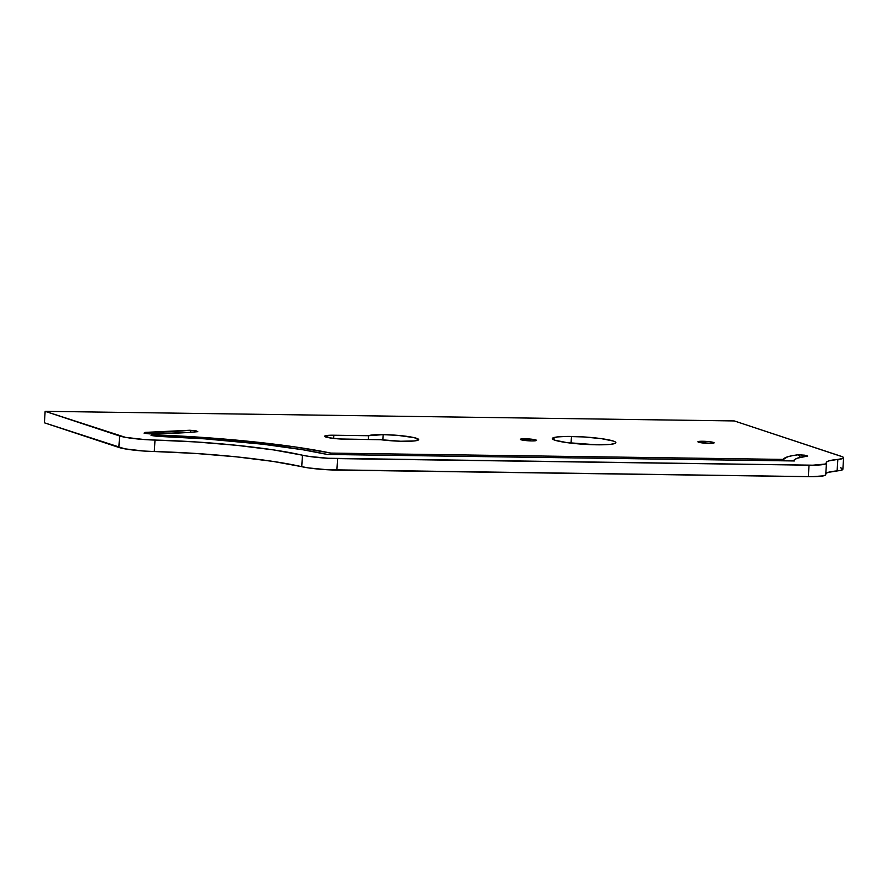 <?xml version="1.0" encoding="UTF-8"?>
<svg xmlns="http://www.w3.org/2000/svg" width="888" height="888" viewBox="0 0 888 888"><rect width="100%" height="100%" fill="white"/><g stroke="black" fill="none" stroke-linecap="round" stroke-linejoin="round"><path stroke-width="1.33" d="M702.797 441.258A8.103 0.932 -176.3 0 1 714.096 442.846A8.103 0.932 -176.3 0 1 709.212 443.389L697.924 441.824L701.409 441.258L710.4 441.824L713.963 443.001L709.212 443.389A8.103 0.932 -176.3 0 1 697.924 441.802A8.103 0.932 -176.3 0 1 702.797 441.258L702.686 442.968L702.797 441.258M525.219 438.794A8.103 0.932 -176.3 0 1 536.507 440.37A8.103 0.932 -176.3 0 1 531.623 440.914L520.335 439.349L532.811 439.349L536.374 440.526L531.623 440.914A8.103 0.932 -176.3 0 1 520.335 439.327A8.103 0.932 -176.3 0 1 525.219 438.794L525.108 440.492L525.219 438.794M383.161 434.632A25.463 2.93 -176.3 0 1 418.648 439.616A25.463 2.93 -176.3 0 1 403.33 441.303A25.463 2.93 -176.3 0 1 380.541 439.693L340.071 438.983L329.281 437.806L324.675 436.286L331.224 435.231L368.509 435.719L383.161 434.632L397.824 435.375L414.152 437.64L418.648 439.549L414.585 440.925L400.544 441.247L380.541 439.693L345.854 439.216A15.196 1.743 -176.3 0 1 324.675 436.241A15.196 1.743 -176.3 0 1 333.821 435.231L333.611 438.417L333.821 435.231L368.509 435.719A25.463 2.93 -176.3 0 1 383.161 434.632L382.817 439.982L383.161 434.632M571.484 436.452A31.824 3.663 -176.3 0 1 615.839 442.679A31.824 3.663 -176.3 0 1 596.681 444.799L566.844 442.601L554.922 440.215L552.325 438.65L557.409 436.929L566.033 436.452L583.594 436.929L601.32 438.65L613.242 441.036L615.14 441.836L615.839 442.601L615.329 443.279L610.755 444.322L596.681 444.799A31.824 3.663 -176.3 0 1 552.325 438.572A31.824 3.663 -176.3 0 1 571.484 436.452L571.051 443.134L571.484 436.452M826.462 463.259A28.938 3.33 -176.3 0 1 809.046 465.179L808.302 476.656L336.885 470.085L337.629 458.608L809.046 465.179L808.302 476.656A28.938 3.33 3.7 0 0 825.718 474.725L826.462 463.259A28.938 3.33 -176.3 0 0 826.417 463.048A57.864 6.649 -176.3 0 1 826.34 462.626A57.864 6.649 -176.3 0 1 837.85 459.418L837.107 470.895A28.938 3.33 3.7 0 0 842.856 469.286L843.6 457.82A28.938 3.33 -176.3 0 0 841.236 456.321L734.287 420.934L45.144 411.333L44.4 422.81L45.144 411.333L125.508 437.362L144.5 439.56L196.015 441.958L236.941 445.354L273.671 449.927L309.379 456.465L328.049 458.264L812.931 465.19L825.563 464.002L826.75 461.904L828.815 460.905L842.712 458.552L843.6 457.742L842.501 456.809L734.287 420.934L45.144 411.333L119.591 435.964L118.848 447.441L44.4 422.81L124.764 448.829L143.756 451.037L195.271 453.424L236.208 456.821L272.927 461.394L308.636 467.932L327.306 469.741L812.187 476.667L823.42 475.857L825.585 475.025L826.007 473.382L828.071 472.383L840.803 470.374L842.856 469.219M841.757 468.287L840.492 467.787M804.35 456.521L804.783 455.189L807.636 456.066A89.921 10.334 3.7 0 0 795.315 459.185A89.921 10.334 3.7 0 0 794.394 460.961L327.284 454.456L303.13 449.816L262.881 444.233L204.739 438.85L156.899 436.297L151.071 435.464L152.17 434.809L201.498 437.34L250.327 441.48L294.661 446.875L330.88 453.102L783.338 459.407L787.723 456.776L792.274 455.688L798.301 454.767L804.783 455.189L807.636 456.066L797.369 458.164L794.938 459.496L794.394 460.961L327.284 454.456A162.77 18.704 3.7 0 0 156.899 436.297L151.071 435.464L152.17 434.809L152.481 435.664M189.766 430.258L195.926 430.758L197.769 431.668L187.379 432.523L149.328 433.866L144.333 433.233L145.11 432.401L189.766 430.258L195.926 430.758L197.769 431.668A173.882 19.98 3.7 0 1 149.328 433.866L144.045 433.133L145.11 432.401A162.815 18.715 3.7 0 0 189.766 430.258L191.209 432.245M843.6 457.82A28.938 3.33 -176.3 0 1 837.85 459.418L837.107 470.895A57.864 6.649 3.7 0 0 825.796 473.615M155.012 440.071A130.725 15.029 -176.3 0 1 302.464 455.211L301.72 466.688A130.725 15.029 3.7 0 0 154.268 451.548L155.012 440.071A28.938 3.33 -176.3 0 1 119.591 435.964L118.848 447.441A28.938 3.33 3.7 0 0 154.268 451.548L155.012 440.071M368.265 439.527L368.509 435.719L368.265 439.527M336.885 470.085L337.629 458.608A28.938 3.33 -176.3 0 1 302.464 455.211L301.72 466.688A28.938 3.33 3.7 0 0 336.885 470.085M800.388 457.287L798.301 454.767A101.066 11.611 3.7 0 0 783.338 459.407L784.692 460.828L783.338 459.407L330.88 453.102L330.325 454.501L330.88 453.102A173.915 19.991 3.7 0 0 152.17 434.809M328.804 458.363L330.325 458.386L328.804 458.363M798.301 454.767L804.894 455.322M145.11 432.401L145.466 433.377M195.16 431.912L195.638 431.013L195.16 431.912M792.873 460.939L795.282 459.207"/></g></svg>

